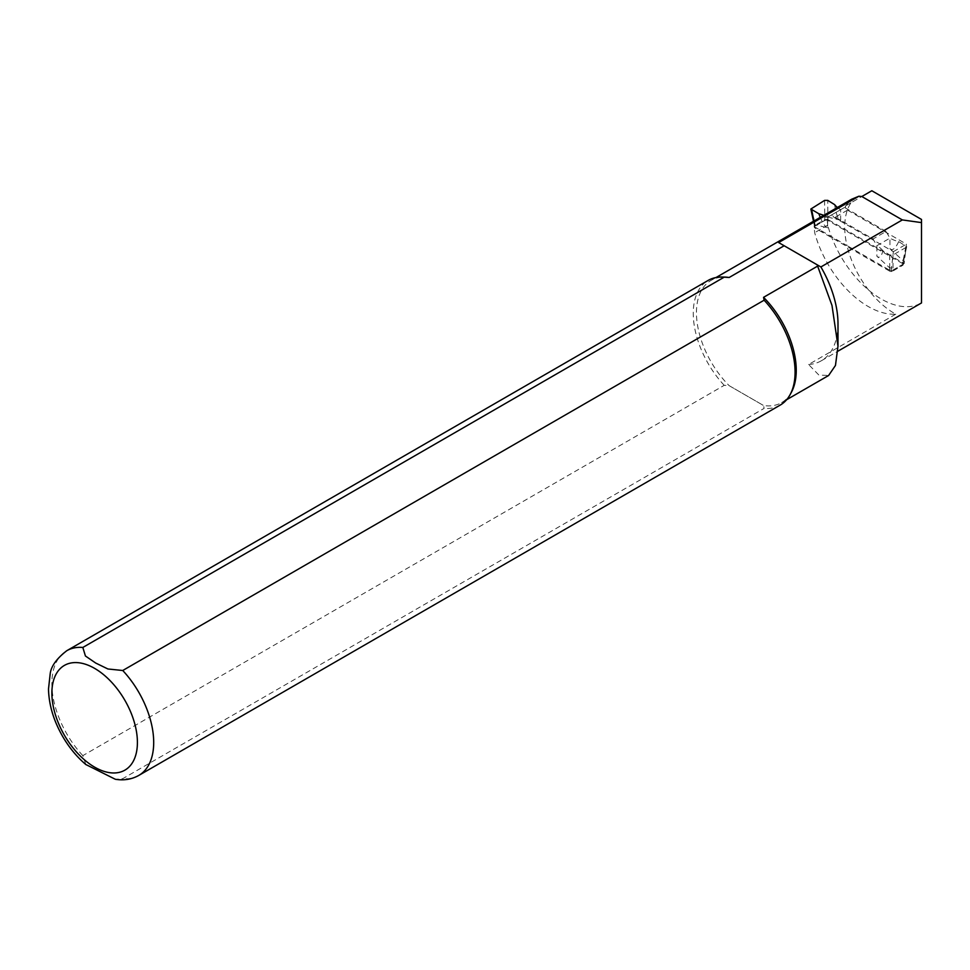 <?xml version="1.0" encoding="UTF-8"?>
<svg xmlns="http://www.w3.org/2000/svg" width="970" height="970" viewBox="0 0 970 970"><rect width="100%" height="100%" fill="white"/><g stroke="black" fill="none" stroke-linecap="round" stroke-linejoin="round"><path stroke-width="0.73" stroke-dasharray="4.85 3.64" d="M814.072 226.568L846.992 245.58A70.567 40.74 60 0 1 844.809 223.621A70.567 40.74 60 0 1 850.957 202.803L845.597 205.907A2.886 1.661 -120 0 0 847.513 210.138L906.392 244.125L904.198 263.549L827.107 219.05L814.072 226.568L814.679 232.679A80.643 46.56 -120 0 0 895.771 314.171A70.567 40.74 60 0 1 846.992 245.58L891.163 271.079L904.198 263.549M895.771 314.171L808.604 364.502L818.898 375.075L828.622 375.475M791.29 392.486A70.567 40.74 60 0 1 781.638 402.623A70.567 40.74 60 0 1 763.548 405.521L764.117 408.382L122.741 778.68L115.284 779.249M85.857 764.53L82.826 755.63L724.214 385.332L729.161 385.672L763.548 405.521L729.161 385.672A70.567 40.74 60 0 1 711.071 280.391A70.567 40.74 60 0 1 724.675 277.093M850.957 202.803L845.258 206.089L851.696 199.214M891.163 271.079L893.358 251.654L834.479 217.656A2.886 1.661 60 0 1 832.563 213.424M845.597 205.907L871.824 190.75M921.5 219.438L921.5 302.931A80.643 46.56 60 0 1 827.713 225.161L827.107 219.05M817.201 264.822L778.631 242.561M827.713 225.161L814.679 232.679M780.171 405.12A72.01 41.577 60 0 1 764.117 408.382M724.214 385.332A72.01 41.577 60 0 1 708.161 280.415M845.258 206.089L861.833 196.522M837.995 323.871A80.643 46.56 60 0 1 821.299 360.791A80.643 46.56 60 0 1 808.604 364.502M893.358 251.654L906.392 244.125M886.059 231.454L844.518 207.459L827.616 217.219L831.484 214.988L873.024 238.972L886.059 231.454L889.939 238.147A28.797 16.623 0 0 0 898.693 241.615L906.695 246.659L902.561 265.428L892.788 271.079L892.788 270.206L889.526 270.084L889.526 271.079A2.304 1.334 0 0 0 892.788 271.079M889.526 271.079L814.982 228.035A2.304 1.334 180 0 1 814.315 227.101A2.304 1.334 180 0 1 814.982 226.155L814.982 225.295L814.315 226.192L814.982 228.035M824.573 200.402L824.767 220.517L814.982 226.155M824.767 220.517A2.304 1.334 180 0 1 828.016 220.517L902.561 263.549L906.077 245.592M902.561 265.428A2.304 1.334 0 0 0 903.24 264.495A2.304 1.334 0 0 0 902.561 263.549M828.016 220.517L828.016 219.535L824.767 219.644L814.982 225.295L814.739 222.821L814.072 223.852L814.982 227.053M844.518 207.459L831.484 214.988M823.736 215.352A28.797 16.623 180 0 1 827.616 217.219L827.616 227.804L814.739 224.591M834.649 204.646C836.116 214.37 838.104 219.584 840.65 220.275L840.65 209.702A28.797 16.623 180 0 1 837.401 207.459M824.512 217.171L827.81 217.074L827.762 200.378M820.28 217.341C823.009 223.743 825.446 227.235 827.616 227.804M906.028 247.435L892.97 254.977L889.781 255.001L882.894 250.733C881.439 256.662 879.438 258.505 876.904 256.25L889.769 267.914L889.526 270.084M898.693 241.615C895.407 248.599 892.485 250.975 889.939 248.732L889.939 238.147L876.904 245.677L873.024 238.972M840.65 220.275L827.81 217.074M889.939 248.732L902.779 260.36M902.561 262.567L903.24 263.585L902.561 264.567L892.788 270.206L893.03 268.023L889.769 267.914M882.894 250.733A28.797 16.623 0 0 0 876.904 245.677L876.904 256.25M902.803 262.373L903.47 261.548L902.803 260.384M82.826 755.63A72.01 41.577 60 0 1 66.784 650.712M138.783 775.43A72.01 41.577 60 0 1 122.741 778.68M847.513 210.138L834.479 217.656M814.739 222.821L811.514 207.944M813.988 220.978L814.776 224.603M828.016 219.535L827.774 217.062M893.03 268.023L892.97 254.977M889.684 254.94L889.745 267.89M781.638 402.623L786.609 399.737M711.071 280.391L716.054 277.517M821.299 360.791L837.862 351.225M814.315 226.168L814.315 227.101M814.072 223.815L814.315 226.289M813.503 221.257L814.085 223.924M903.458 261.633L906.695 246.659M903.47 261.524L903.228 263.707M903.24 264.495L903.24 263.561"/><path stroke-width="1.45" d="M828.622 375.475L835.461 365.46L837.983 346.193L831.993 305.453L817.625 266.119L763.548 297.341A70.567 40.74 60 0 1 791.29 392.486L790.029 394.79A72.01 41.577 60 0 1 780.171 405.12L138.783 775.43A72.01 41.577 60 0 0 122.741 670.5L764.117 300.203L763.548 297.341M82.826 647.463A72.01 41.577 60 0 0 66.784 650.712L708.161 280.415A72.01 41.577 60 0 1 722.056 277.044L724.675 277.093A70.567 40.74 60 0 1 729.161 277.493L724.214 277.153L82.826 647.463L85.433 655.999L95.727 663.056L107.925 668.985L122.741 670.5M716.054 277.517L851.696 199.214L858.874 196.231L778.631 242.561L784.148 245.749L729.161 277.493M784.148 245.749L820.887 266.956L902.342 219.923L861.833 196.522L871.824 190.75L921.5 219.438L921.5 302.931A80.643 46.56 60 0 1 921.5 302.943L837.862 351.225M902.342 219.923L921.5 222.615M817.189 264.822L817.625 266.119M837.995 346.193L837.995 323.871A80.643 46.56 60 0 0 820.887 266.956L817.201 264.822M861.833 196.522L858.874 196.231M764.117 300.203A72.01 41.577 60 0 1 790.029 394.79M722.056 277.044A72.01 41.577 60 0 1 724.214 277.153M138.783 775.43C131.617 779.407 123.784 780.68 115.284 779.249L85.857 764.53M837.401 207.459A28.797 16.623 180 0 1 834.649 204.646L827.762 200.378L824.573 200.402L810.859 209.035L818.85 213.764A28.797 16.623 180 0 1 823.736 215.352M818.85 213.764L820.28 217.341M94.636 668.391A60.48 34.92 60 0 1 131.677 763.851A60.48 34.92 60 0 1 57.606 721.074A60.48 34.92 60 0 1 94.636 668.391M811.563 209.835L813.988 220.978M786.609 399.737L828.635 375.487M66.784 650.712C56.418 658.751 50.864 666.596 50.137 674.247L48.5 689.027C48.864 704.62 53.483 720.273 62.383 735.963C68.931 747.337 76.824 756.915 86.063 764.712M810.859 209.035L813.503 221.257"/></g></svg>
